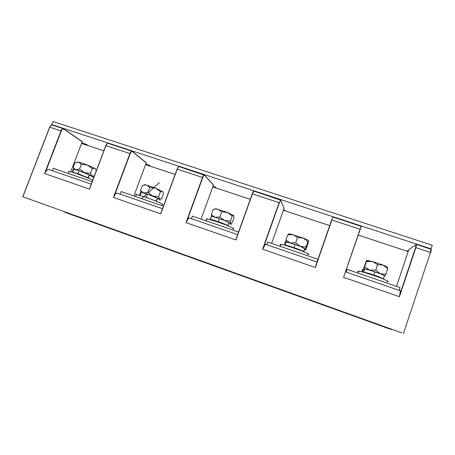 <?xml version="1.0" encoding="UTF-8"?>
<svg xmlns="http://www.w3.org/2000/svg" width="455" height="455" viewBox="0 0 455 455"><rect width="100%" height="100%" fill="white"/><g stroke="black" fill="none" stroke-linecap="round" stroke-linejoin="round"><path stroke-width="0.68" d="M399.126 290.364L400.064 287.571L347.063 269.337L345.936 271.226M347.063 269.337L346.124 272.073M399.7 294.948L415.586 247.56L416.166 244.597L416.598 244.449L415.876 247.617L399.416 296.717L400.366 290.796M408.368 250.802L407.339 250.631L407.157 251.24L408.124 251.558L408.772 249.676L416.166 244.597M396.504 286.349L408.18 251.587L358.33 235.087M399.416 296.717L343.576 277.334L361.196 226.573M52.666 125.182L51.768 124.579L431.056 248.834L430.652 249.056M86.097 144.235L88.139 145.645M82.082 142.881L86.075 144.354L81.923 143.2M63.717 128.856L82.23 141.568L63.745 129.066C62.87 128.685 62.056 129.345 61.3 131.046L49.766 127.218L22.864 196.765L49.658 127.195L22.761 196.731M283.704 209.567L284.728 210.073L283.567 209.92M132.297 151.356L146.243 162.714L132.263 151.31M149.172 165.119L150.673 166.342M146.049 164.039L149.155 165.222L145.901 164.369M213.179 186.243L215.295 187.102L213.037 186.584M175.13 174.441L145.577 164.659L133.889 196.003M103.854 150.844L81.542 143.462L70.752 171.711M329.682 225.6L283.368 210.273L271.663 243.397M250.295 199.324L212.769 186.903L201.07 219.111M213.401 184.889L212.9 186.942L215.044 187.648L215.169 187.289M189.587 218.059L189.331 217.968C188.643 218.064 187.818 219.139 186.851 221.187L186.015 222.631L202.509 177.45L177.097 169.106L161.184 212.269M213.003 186.686L215.135 187.392M391.419 329.153L391.181 329.46L389.69 328.971L69.581 213.992L64.997 212.303L64.69 211.842M284.5 210.648L284.631 210.273M265.458 244.238L262.609 249.221L279.114 202.64L252.445 193.87L235.94 239.961L186.015 222.631M283.988 208.202L283.437 210.29L284.506 210.637M283.528 210.028L284.591 210.375M22.864 196.765L401.941 332.929L22.778 196.736M51.768 124.579L52.962 121.502L432.25 245.256L431.056 248.834M81.786 143.541L82.23 141.568M49.379 169.675L48.907 169.51C47.73 169.419 46.575 170.312 45.449 172.183L44.59 173.531L61.004 130.915C61.647 129.408 62.398 128.651 63.251 128.651L52.052 124.983C51.17 124.971 50.408 125.716 49.766 127.218L49.658 127.195C50.317 125.677 51.114 124.937 52.052 124.983L52.365 125.085M81.786 143.53L85.785 144.855L85.904 144.514M92.183 181.653L53.337 168.287L52.405 170.722M161.172 212.292L160.757 213.861L113.443 197.436L114.296 196.042C115.343 194.086 116.343 193.108 117.288 193.108L117.663 193.238M146.243 162.714L145.765 164.721L148.882 165.745L149.007 165.398M163.436 206.166L121.093 191.595L120.154 194.097M162.117 204.704C166.16 205.421 155.462 200.558 145.094 197.038L136.443 194.518C135.482 194.387 135.408 194.581 136.221 195.11M144.417 193.102L152.726 195.986L159.66 199.108L159.529 199.557M152.721 195.986L147.869 192.408L143.854 192.931M143.279 192.766L140.515 190.423L142.33 185.543L144.906 184.912L146.544 185.037L149.706 187.46L147.869 192.408M149.706 187.46L155.644 188.114L160.456 191.691L158.636 196.606L152.726 195.986M160.456 191.691L162.532 191.333L163.47 193.529L161.735 198.687L159.66 199.108L158.636 196.606M140.515 190.423L141.152 192.357M162.901 191.754L155.644 188.114L145.253 184.747C144.235 184.565 143.899 184.65 144.252 184.997M236.401 238.136L235.94 239.961M113.443 197.436L129.908 153.574L105.822 145.663L89.493 189.121L44.59 173.531M92.82 179.97L76.451 173.497L69.194 171.364C68.386 171.256 68.324 171.421 69.001 171.865M76.696 169.954L84.459 172.661L92.052 175.994C93.036 176.563 93.053 176.762 92.115 176.603M75.428 169.579L73.204 167.463L75.018 162.719L78.721 162.082L81.36 164.3L87.371 165.011L92.257 168.56L90.443 173.344L84.459 172.661L79.528 169.106L76.053 169.761M81.36 164.3L79.528 169.106M94.344 175.948L92.052 175.994L90.443 173.344M92.257 168.56L94.919 168.43L96.352 170.659M73.204 167.463L74.068 169.294M95.624 169.124L94.919 168.43L87.371 165.011L78.721 162.082L77.037 162.06M238.591 232.022L192.431 216.142L191.492 218.719M232.949 228.95C237.032 229.644 227.739 225.35 217.376 221.83L206.985 218.821C205.859 218.673 205.779 218.895 206.741 219.492M215.562 217.422L224.588 220.538L230.782 223.428L230.554 223.718M215.005 217.262L211.33 214.584L211.933 216.625L212.559 216.682M224.582 220.533L219.822 216.938L215.187 217.308M211.33 214.584L213.15 209.556L215.249 209.072L217.928 209.192L221.665 211.848L219.822 216.938M221.665 211.848L227.511 212.434L232.238 216.028L230.418 221.096L224.588 220.538M232.238 216.028L233.654 215.425L234.001 217.791L232.215 222.757L230.782 223.428L230.418 221.096M211.37 215.374L211.643 216.631M214.76 209.027L213.15 209.556M233.773 215.596L227.511 212.434L215.915 208.731M316.094 264.759L315.372 267.54L262.609 249.221M316.845 261.972L317.84 259.725M317.783 259.265L267.648 242.014L266.71 244.671M307.813 254.55C311.874 255.215 303.86 251.467 293.606 247.975C287.623 245.95 283.431 244.744 281.025 244.352C279.757 244.187 279.671 244.432 280.769 245.091M290.136 242.936L300.34 246.417L305.578 249.169M285.939 240.035L287.759 234.86L293.151 234.649L297.519 237.555L303.263 238.073L307.881 241.685L306.061 246.9L300.34 246.417L295.682 242.805L290.233 242.964L285.939 240.035L285.763 242.185L289.033 242.634M297.519 237.555L295.682 242.805M307.881 241.685L308.57 240.803L308.2 242.987L306.414 248.1L305.697 249.044L306.061 246.9M308.564 240.775C308.262 240.28 306.494 239.381 303.263 238.073L290.154 233.944L288.658 234.058L287.759 234.86M145.867 164.465L148.967 165.495M81.883 143.297L85.87 144.61M407.288 250.859L408.249 251.177M407.248 250.967L408.215 251.285M387.097 281.639C391.055 282.259 384.156 279.012 374.112 275.588C366.895 273.154 361.788 271.686 358.802 271.197C357.431 271.021 357.346 271.277 358.54 271.965M363.772 269.076L363.943 268.814L369.625 270.088L380.835 273.95M380.994 274.012C383.747 275.15 384.993 275.832 384.725 276.066L384.68 276.083M377.604 264.696L383.218 265.129L387.717 268.757L385.897 274.132L380.3 273.734L375.767 270.111L369.625 270.088L364.648 266.886L366.468 261.551L372.543 261.517L377.604 264.696L375.767 270.111M384.737 276.054L385.897 274.132M387.717 268.757L387.592 267.568C387.882 267.25 386.426 266.437 383.218 265.129L372.543 261.517L366.616 260.419M368.209 260.482L366.497 261.403L366.576 260.448L363.835 267.711L363.704 268.877L364.648 266.886M413.419 254.942L413.134 254.863M413.015 255.221L413.294 255.306L413.009 255.238M413.083 255.01L413.367 255.096M416.319 246.172L415.938 246.422M361.742 271.817L362.624 269.235L364.711 269.081C366.383 269.65 362.248 267.671 375.119 271.874C379.493 273.267 382.61 274.592 384.469 275.838L383.383 279.04M363.443 272.261L363.835 272.278L364.711 269.081M364.643 272.596L363.835 272.278C366.241 272.573 369.636 273.518 374.021 275.099C378.281 276.469 381.353 277.749 383.247 278.938L383.377 279.04M377.644 276.839L369.113 273.944M361.719 271.811L362.584 269.269M284.705 242.572L285.996 242.174C287.571 242.703 283.374 240.718 295.13 244.551C299.299 245.876 302.49 247.213 304.702 248.566L304.856 248.68C306.499 249.92 306.75 250.335 305.612 249.914M284.938 245.256L285.99 242.174L286.639 241.48L285.996 242.174M285.075 245.256C286.496 245.558 284.847 244.574 294.038 247.674C298.088 248.976 301.227 250.273 303.445 251.564L303.161 251.541M298.554 249.744L290.478 246.934M285.399 245.387L285.063 245.256L285.865 242.589M303.792 251.803L304.856 248.68M285.33 242.839L284.745 242.634M210.312 219.6L211.478 216.648C213.469 217.115 208.913 215.317 219.367 218.667C223.337 219.93 226.59 221.284 229.121 222.728L229.297 222.848C231.47 224.326 232.022 224.827 230.969 224.343M210.529 219.264L211.376 216.66M210.449 219.64C211.541 219.81 210.477 219.054 218.269 221.699C222.131 222.939 225.322 224.247 227.841 225.623L227.21 225.504M223.655 224.105L215.806 221.301M228.45 226.021L228.035 225.748L229.297 222.848M211.029 217.41L210.136 219.549M139.503 195.252L140.481 192.482L140.948 192.363L147.5 194.114L157.402 198.209L160.461 200.211M152.596 199.785L155.223 200.831M147.67 197.851L144.798 196.935M157.02 201.576L156.315 201.144L157.612 198.335M140.055 195.417L140.811 193.386M72.208 172.121L73.198 169.476L73.744 169.277L79.233 170.796L89.26 174.913L92.979 177.086M72.237 172.132L73.238 169.436M72.339 172.161L78.141 173.656L86.894 177.405M85.068 176.676L77.225 173.764M89.203 178.366L88.179 177.763L89.481 175.044M407.327 250.665L406.702 251.097M431.175 249.516C431.488 249.511 431.323 250.512 430.686 252.525L415.586 247.56M403.488 333.418L430.475 252.417L431.033 249.181M216.051 187.983L215.278 187.13M213.514 185.174L204.54 175.22C204.079 174.97 203.493 175.755 202.776 177.569L186.851 221.187M285.001 210.813L284.716 210.102M284.062 208.481L280.718 200.194L279.359 202.759L263.428 247.725M391.181 329.46L64.997 212.303M82.372 141.858L63.745 129.066M87.656 145.481L86.046 144.377M61.3 131.046L45.449 172.183M107.317 143.581L105.833 145.663M150.343 166.234L149.132 165.25M146.368 162.992L132.314 151.543C131.637 151.225 130.926 151.942 130.187 153.699L114.296 196.042M178.644 166.769L177.097 169.106C177.729 167.486 178.377 166.649 179.042 166.598C178.468 166.701 177.871 167.548 177.245 169.141L160.757 213.861M179.23 166.661L204.54 175.22M202.776 177.569L202.509 177.45C203.129 175.84 203.692 174.97 204.204 174.845L204.471 174.97M108.279 143.405L108.017 143.325C107.272 143.359 106.578 144.15 105.941 145.691L89.493 189.121M343.576 277.334L360.064 229.263L331.866 219.987L315.372 267.54M51.023 125.347L49.68 127.195M130.187 153.699L129.908 153.574C130.54 152.015 131.205 151.208 131.893 151.145L132.314 151.543M254.032 191.174L252.246 193.841L236.316 238.329M253.697 191.299C253.367 191.299 252.883 192.141 252.252 193.83M279.359 202.759L280.542 199.847M236.162 238.795L252.263 193.83C252.878 192.141 253.429 191.242 253.924 191.14L280.718 200.194M315.702 265.839L332.696 217.228M333.009 217.058L361.151 226.345M360.286 229.371L361.054 226.249M364.023 272.42L363.63 272.266L364.518 269.081M373.635 275.349L375.119 271.874M382.803 278.807L383.247 278.938L384.469 275.838M285.842 242.179L284.91 245.245M294.26 248.129L294.038 247.674L295.13 244.551M302.586 251.308L303.445 251.564L304.702 248.566M219.048 222.33L218.269 221.699L219.367 218.667M226.67 225.288L227.841 225.623L229.121 222.728M139.566 195.275L140.549 192.448M146.402 197.06L147.5 194.114M154.711 200.621L156.099 201.013L157.402 198.209M79.853 174.595L78.141 173.656L79.233 170.796M86.416 177.211L87.94 177.626L89.26 174.913M93.412 177.268L93.093 177.143M345.698 271.925L400.485 290.836M399.638 295.187L416.598 244.449L431.164 249.312M216.25 188.051L215.295 186.994M285.04 210.824L284.733 210.051M88.162 145.651L86.08 144.218M150.702 166.354L149.155 165.091M136.443 194.518L135.664 196.611M145.253 184.747L144.906 184.912M141.397 192.374L140.538 190.457M213.418 184.901L204.517 175.021M189.331 217.968L237.652 234.643M48.907 169.51L91.25 184.121M89.698 188.222L105.822 145.663C106.464 144.104 107.198 143.325 108.017 143.325L132.24 151.293M117.288 193.108L162.498 208.708M160.973 212.838L177.097 169.106M69.194 171.364L68.392 173.469M74.21 169.311L73.693 168.174M206.985 218.821L206.234 220.891M215.909 208.731L215.249 209.072M283.994 208.219L280.735 200.126M265.333 244.198L317.038 262.04M315.594 266.203L331.644 219.936M281.025 244.352L280.314 246.377M290.148 233.944L288.936 234.592M286.019 242.054L285.734 241.446M358.802 271.197L358.136 273.148M363.454 269.093L362.464 271.999M285.552 242.208L284.523 245.143M211.473 216.648L211.131 217.422M140.948 192.363L139.861 195.28M146.885 193.904L141.585 198.647M148.182 192.744L159.517 182.586L148.176 192.744M143.843 196.617C144.48 196.042 144.474 196.042 143.837 196.611M73.744 169.277L72.663 172.115M93.036 177.103L93.383 177.245"/></g></svg>
